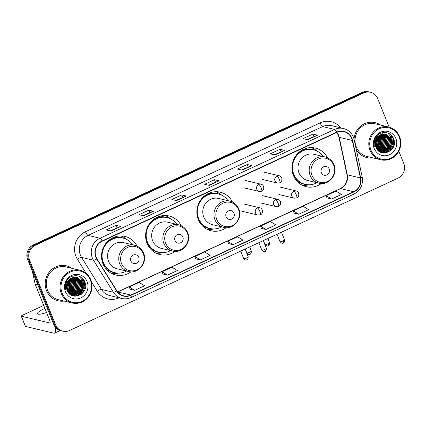 <?xml version="1.0" encoding="UTF-8"?>
<svg xmlns="http://www.w3.org/2000/svg" width="425" height="425" viewBox="0 0 425 425"><rect width="100%" height="100%" fill="white"/><g stroke="black" fill="none" stroke-linecap="round" stroke-linejoin="round"><path stroke-width="0.64" d="M327.494 157.792A19.837 18.785 103.4 0 0 315.403 148.107A19.837 18.785 103.4 0 0 296.522 154.859A19.837 18.785 103.4 0 0 293.409 175.467A19.837 18.785 103.4 0 0 306.197 186.692A19.837 18.785 103.4 0 0 321.358 183.51M232.48 202.056A19.837 18.785 103.4 0 0 220.315 192.206A19.837 18.785 103.4 0 0 201.429 198.958A19.837 18.785 103.4 0 0 198.316 219.566A19.837 18.785 103.4 0 0 211.103 230.791A19.837 18.785 103.4 0 0 226.18 227.667M181.146 225.659A19.837 18.785 103.4 0 0 169.06 215.974A19.837 18.785 103.4 0 0 150.179 222.732A19.837 18.785 103.4 0 0 147.066 243.334A19.837 18.785 103.4 0 0 159.853 254.559A19.837 18.785 103.4 0 0 175.01 251.377M137.047 246.112A19.837 18.785 103.4 0 0 124.961 236.428A19.837 18.785 103.4 0 0 106.075 243.18A19.837 18.785 103.4 0 0 102.967 263.782A19.837 18.785 103.4 0 0 115.749 275.012A19.837 18.785 103.4 0 0 130.911 271.83M384.312 139.156A14.971 14.179 103.4 0 0 383.918 136.053A14.971 14.179 103.4 0 1 384.312 139.156M383.78 135.501A14.971 14.179 103.4 0 0 383.44 134.412A14.971 14.179 103.4 0 1 383.78 135.501M378.415 150.769A14.971 14.179 103.4 0 0 378.845 150.354A14.971 14.179 103.4 0 1 378.415 150.769M379.089 150.105A14.971 14.179 103.4 0 0 380.093 148.941A14.971 14.179 103.4 0 1 379.089 150.105M380.55 148.325A14.971 14.179 103.4 0 0 382.845 143.384A14.971 14.179 103.4 0 1 380.55 148.325M383.233 141.461A14.971 14.179 103.4 0 0 383.1 136.377A14.971 14.179 103.4 0 1 383.233 141.461M382.957 135.708A14.971 14.179 103.4 0 0 382.585 134.417A14.971 14.179 103.4 0 1 382.957 135.708M382.431 133.971A14.971 14.179 103.4 0 0 382.319 133.684A14.971 14.179 103.4 0 1 382.431 133.971M75.544 282.349A14.971 14.179 103.4 0 0 75.151 279.241A14.971 14.179 103.4 0 1 75.544 282.349M75.012 278.688A14.971 14.179 103.4 0 0 74.678 277.605A14.971 14.179 103.4 0 1 75.012 278.688M69.652 293.962A14.971 14.179 103.4 0 0 70.077 293.547A14.971 14.179 103.4 0 1 69.652 293.962M70.322 293.298A14.971 14.179 103.4 0 0 71.326 292.134A14.971 14.179 103.4 0 1 70.322 293.298M71.782 291.518A14.971 14.179 103.4 0 0 74.078 286.578A14.971 14.179 103.4 0 1 71.782 291.518M74.465 284.649A14.971 14.179 103.4 0 0 74.338 279.57A14.971 14.179 103.4 0 1 74.465 284.649M74.189 278.901A14.971 14.179 103.4 0 0 73.823 277.61A14.971 14.179 103.4 0 1 74.189 278.901M73.663 277.164A14.971 14.179 103.4 0 0 73.552 276.877A14.971 14.179 103.4 0 1 73.663 277.164M389.167 127.149L377.697 98.621A11.225 10.636 103.4 0 0 370.462 92.267L368.592 91.821A11.225 10.636 103.4 0 0 361.877 92.517L33.426 244.843A11.225 10.636 103.4 0 0 27.689 259.627L53.72 324.376A11.225 10.636 103.4 0 0 60.956 330.73L61.891 330.953A11.225 10.636 103.4 0 1 54.65 324.599A11.225 10.636 103.4 0 0 61.891 330.953L62.82 331.176A11.225 10.636 103.4 0 0 69.541 330.48L397.991 178.155A11.225 10.636 103.4 0 0 403.729 163.37L398.815 151.146M370.462 92.267A11.225 10.636 103.4 0 0 363.747 92.963L35.291 245.289A11.225 10.636 103.4 0 0 29.559 260.073L28.624 259.85L54.65 324.599L28.624 259.85A11.225 10.636 103.4 0 1 34.356 245.066A11.225 10.636 103.4 0 0 28.624 259.85L27.689 259.627M363.747 92.963L362.812 92.74L34.356 245.066L362.812 92.74A11.225 10.636 103.4 0 1 369.527 92.044A11.225 10.636 103.4 0 0 362.812 92.74L361.877 92.517M46.511 290.62A17.962 17.016 103.4 0 0 58.087 300.788A17.962 17.016 103.4 0 0 64.111 301.07A17.962 17.016 103.4 0 1 58.087 300.788A17.962 17.016 103.4 0 1 46.511 290.62A17.962 17.016 103.4 0 1 49.327 271.963A17.962 17.016 103.4 0 1 66.428 265.843A17.962 17.016 103.4 0 0 49.327 271.963A17.962 17.016 103.4 0 0 46.511 290.62M356.293 149.547A17.962 17.016 103.4 0 0 366.855 157.595A17.962 17.016 103.4 0 0 372.874 157.882A17.962 17.016 103.4 0 1 366.855 157.595A17.962 17.016 103.4 0 1 356.293 149.547M96.087 257.008A11.974 11.342 -76.6 0 1 102.207 241.235L336.818 132.435A11.974 11.342 -76.6 0 1 343.979 131.692A11.974 11.342 -76.6 0 1 352.304 140.436L360.373 177.932A11.974 11.342 -76.6 0 1 353.653 191.739L130.847 295.067A11.974 11.342 -76.6 0 1 123.686 295.811A11.974 11.342 -76.6 0 1 116.886 290.849L97.012 258.83A11.974 11.342 -76.6 0 1 96.087 257.008M95.827 257.13A12.277 11.629 103.4 0 0 96.772 258.995L116.647 291.019A12.277 11.629 103.4 0 0 130.958 295.338L353.765 192.01A12.277 11.629 103.4 0 0 360.65 177.857L352.58 140.367A12.277 11.629 103.4 0 0 336.706 132.159L102.096 240.964A12.277 11.629 103.4 0 0 95.827 257.13M307.062 139.581L317.438 135.177A2.996 0.77 65.1 0 1 317.587 135.177L312.917 134.061L303.073 138.624L307.743 139.74L317.587 135.177M313.868 136.425L312.917 134.061M274.252 154.796L284.628 150.397A2.996 0.77 65.1 0 1 284.771 150.392L280.102 149.276L270.257 153.845L274.927 154.955L284.771 150.392M281.053 151.64L280.102 149.276M241.437 170.011L251.812 165.612A2.996 0.77 65.1 0 1 251.961 165.612L247.292 164.496L237.447 169.06L242.117 170.175L251.961 165.612M248.242 166.86L247.292 164.496M110.187 230.881L120.562 226.482A2.996 0.77 65.1 0 1 120.711 226.477L116.041 225.362L106.197 229.93L110.867 231.041L120.711 226.477M116.992 227.726L116.041 225.362M148.851 210.147L149.802 212.511L153.377 211.262A2.996 0.77 65.1 0 1 153.521 211.262L148.851 210.147L139.007 214.71L143.677 215.826L153.521 211.262M175.812 200.446L186.187 196.047A2.996 0.77 65.1 0 1 186.336 196.042L181.666 194.932L171.822 199.495L176.492 200.611L186.336 196.042M182.617 197.29L181.666 194.932M208.627 185.231L219.002 180.827A2.996 0.77 65.1 0 1 219.146 180.827L214.476 179.711L204.632 184.28L209.302 185.39L219.146 180.827M215.427 182.075L214.476 179.711M71.926 268.313A17.962 17.016 103.4 0 0 66.428 265.843A17.962 17.016 103.4 0 1 71.926 268.313M380.694 125.12A17.962 17.016 103.4 0 0 375.195 122.65A17.962 17.016 103.4 0 0 354.02 139.028A17.962 17.016 103.4 0 1 375.195 122.65L375.195 122.65A17.962 17.016 103.4 0 1 380.694 125.12M29.559 260.073L55.585 324.822A11.225 10.636 103.4 0 0 62.82 331.176M294.132 213.122L298.764 214.253L308.608 209.684L303.2 206.311L293.356 210.874L294.142 213.148M326.947 197.901L331.574 199.033L341.418 194.469L336.01 191.091L326.166 195.654L326.953 197.933M195.697 258.772L200.324 259.903L210.168 255.335L204.76 251.961L194.916 256.525L195.702 258.798M162.881 273.987L167.514 275.118L177.358 270.555L171.95 267.176L162.106 271.74L162.892 274.019M130.071 289.207L134.698 290.333L144.542 285.77L139.134 282.391L129.29 286.96L130.077 289.234M261.322 228.337L265.949 229.468L275.793 224.905L270.385 221.526L260.541 226.089L261.327 228.363M233.139 244.683L242.983 240.12L237.575 236.741L227.731 241.31L228.517 243.583L233.139 244.683L227.731 241.31M149.823 212.5L143.002 215.666M200.324 259.903L194.916 256.525M167.514 275.118L162.106 271.74M134.698 290.333L129.29 286.96M265.949 229.468L260.541 226.089M298.764 214.253L293.356 210.874M331.574 199.033L326.166 195.654M44.891 308.353A11.974 2.3 -21.9 0 0 44.763 308.412A11.974 2.3 -21.9 0 0 37.389 313.767A11.974 2.3 -21.9 0 0 46.553 312.487M68.282 290.679A14.971 14.179 103.4 0 0 70.215 286.918M71.108 282.025A14.971 14.179 103.4 0 0 70.837 278.736M54.968 326.66A14.971 3.841 65.1 0 1 54.634 333.131A14.971 3.841 65.1 0 1 53.816 333.179L25.457 326.411A1.87 0.361 158.1 0 1 25.362 326.347L21.25 316.126A1.87 0.361 -21.9 0 0 21.346 316.189L49.704 322.957A3.74 0.962 -114.9 0 0 49.911 322.942A3.74 0.962 -114.9 0 0 49.502 319.828L35.179 284.197A1.87 1.774 -76.6 0 1 35.084 283.889L32.369 271.267M43.706 305.41L22.403 315.286A1.87 0.361 -21.9 0 0 21.25 316.126M90.371 280.118A16.092 15.242 103.4 0 0 70.375 272.005A16.092 15.242 103.4 0 0 62.156 293.202A16.092 15.242 103.4 0 0 82.152 301.314A16.092 15.242 103.4 0 0 90.371 280.118M90.796 279.756A16.841 15.953 103.4 0 0 79.937 270.22A16.841 15.953 103.4 0 0 63.909 275.958A16.841 15.953 103.4 0 0 61.264 293.452A16.841 15.953 103.4 0 0 72.123 302.983A16.841 15.953 103.4 0 0 88.156 297.25A16.841 15.953 103.4 0 0 90.796 279.756M79.937 270.22L66.167 266.937A16.841 15.953 103.4 0 0 50.134 272.669A16.841 15.953 103.4 0 0 47.494 290.163A16.841 15.953 103.4 0 0 58.352 299.699L72.123 302.983M67.022 283.316L66.523 285.573M67.511 282.189L66.438 286.487M67.171 282.928L66.486 285.674M68.526 280.601L66.587 288.368M68.297 280.904L66.523 287.991M69.381 279.65L67.899 288.453L66.895 289.611M69.179 279.857L67.607 288.384L66.81 289.329M70.173 278.965L70.396 279.496L69.068 288.729L67.262 290.588M69.982 279.119L68.776 288.66L67.166 290.36M70.927 278.444L71.565 279.777L70.237 289.011L67.649 291.412M70.741 278.561L71.272 279.708L69.944 288.942L67.548 291.221M71.65 278.035L72.733 280.054L71.4 289.287L68.069 292.113M71.469 278.131L72.441 279.985L71.108 289.218L67.963 291.948M72.346 277.716L73.897 280.335L72.569 289.568L68.499 292.724M72.17 277.791L73.605 280.261L72.277 289.499L68.388 292.581M73.02 277.472L75.066 280.612L73.738 289.845L68.946 293.261M72.85 277.525L74.773 280.543L73.445 289.776L68.834 293.133M73.679 277.291L76.234 280.888L74.901 290.121L69.397 293.728M73.514 277.334L75.942 280.819L74.609 290.052L69.28 293.617M74.322 277.169L77.398 281.169L76.07 290.402L69.849 294.132M74.162 277.196L77.111 281.1L75.777 290.333L69.732 294.036M74.959 277.105L78.567 281.446L77.238 290.679L70.284 294.483M74.8 277.116L78.274 281.377L76.946 290.61L70.178 294.397M75.581 277.084L79.735 281.727L78.402 290.96L70.741 294.769M75.427 277.084L79.443 281.658L78.115 290.891L70.603 294.7M76.192 277.116L80.904 282.003L79.571 291.237L71.304 295.008M76.038 277.105L80.612 281.934L79.278 291.168L71.161 294.95M76.787 277.19L82.067 282.285L80.739 291.518L71.873 295.21M71.724 295.184L71.177 295.062M76.638 277.164L81.775 282.211L80.447 291.444L71.729 295.163M71.581 295.141L71.172 295.062M71.899 277.918A9.355 8.861 103.4 0 0 67.123 290.238C71.278 302.43 89.85 293.595 84.936 282.237C82.37 273.865 70.152 273.477 66.438 281.456C65.094 284.197 64.802 287.024 65.556 289.94C64.866 284.102 66.98 280.096 71.899 277.918L76.362 277.132L77.377 277.307L83.236 282.561L81.908 291.794L73.509 295.55L70.577 294.69M77.233 277.275L82.944 282.492L81.616 291.725L73.217 295.481L72.303 295.332M65.434 291.683A12.352 11.698 103.4 0 0 80.782 297.904A12.352 11.698 103.4 0 0 87.093 281.637A12.352 11.698 103.4 0 0 71.745 275.416A12.352 11.698 103.4 0 0 65.434 291.683M81.419 277.456L84.208 281.547L84.857 287.327L82.636 292.788L81.223 294.382M82.248 291.3L81.467 292.512L77.106 296.113M81.079 291.024L77.632 294.849M77.058 295.226L75.023 296.214M79.916 290.743L76.463 294.573M75.889 294.95L74.864 295.513M74.662 295.603L73.631 296.018M78.747 290.466L75.294 294.291M74.726 294.668L73.695 295.232M73.498 295.327L73.153 295.476M73.105 295.497L72.558 295.704M77.578 290.185L74.125 294.015M73.557 294.392L72.526 294.955M72.33 295.046L71.99 295.2M73.53 276.845L73.743 277.148M73.817 277.259L74.035 277.605M74.348 278.163L75.623 282.928M74.078 289.351L70.624 293.181M72.909 289.074L69.461 292.899M69.408 288.235L67.384 290.875M68.244 287.959L66.959 289.802M67.076 287.683L66.603 288.453M82.073 277.987L84.357 281.578L85.005 287.358L82.11 293.654M79.055 276.192L83.188 281.302L83.837 287.082L81.611 292.543L77.456 296.05M81.68 280.234L82.668 286.801L80.447 292.267L78.126 294.626M77.472 295.093L75.236 296.225M73.509 278.285L74.502 284.851L72.277 290.317L69.96 292.676M72.34 278.003L73.334 284.575L71.108 290.036L68.792 292.4M71.379 278.178L72.165 284.298L69.939 289.76L67.92 291.885M70.523 278.71L70.959 284.288L68.776 289.483L67.442 290.998M68.696 280.394L66.64 288.644M67.602 282.009L66.433 286.705M138.762 257.348A4.489 4.255 103.4 0 0 133.184 255.085A4.489 4.255 103.4 0 0 130.889 260.998A4.489 4.255 103.4 0 0 136.473 263.261A4.489 4.255 103.4 0 0 138.762 257.348M134.672 245.283L123.484 242.617A13.473 12.761 103.4 0 0 110.654 247.201A13.473 12.761 103.4 0 0 108.545 261.194A13.473 12.761 103.4 0 0 117.226 268.823L128.414 271.495C138.252 274.369 147.916 262.533 143.544 253.034C141.801 248.976 138.842 246.394 134.672 245.283A13.473 12.761 103.4 0 0 121.842 249.873A13.473 12.761 103.4 0 0 119.728 263.867A13.473 12.761 103.4 0 0 128.414 271.495M132.765 244.832A17.776 16.835 103.4 0 0 123.08 238.096A17.776 16.835 103.4 0 0 106.16 244.147A17.776 16.835 103.4 0 0 103.371 262.613A17.776 16.835 103.4 0 0 114.83 272.675A17.776 16.835 103.4 0 0 126.512 271.038M123.08 238.096L122.613 237.984A17.776 16.835 103.4 0 0 105.692 244.035A17.776 16.835 103.4 0 0 102.903 262.501A17.776 16.835 103.4 0 0 114.362 272.563L114.83 272.675M103.068 264.042A14.036 13.292 103.4 0 0 104.157 265.019M118.527 273.11L118.028 273.227A19.46 18.434 -76.6 0 1 111.839 273.578M106.601 268.17L105.368 268.095M116.142 272.93A17.946 16.995 103.4 0 1 108.354 270.305L107.281 270.295M120.822 235.939A19.46 18.434 -76.6 0 1 126.188 239.047L126.581 239.376M182.867 236.895A4.489 4.255 103.4 0 0 177.283 234.632A4.489 4.255 103.4 0 0 174.988 240.545A4.489 4.255 103.4 0 0 180.572 242.808A4.489 4.255 103.4 0 0 182.867 236.895M178.771 224.83L167.583 222.163A13.473 12.761 103.4 0 0 154.758 226.753A13.473 12.761 103.4 0 0 152.644 240.747A13.473 12.761 103.4 0 0 161.33 248.37L172.518 251.042C182.352 253.922 192.015 242.08 187.648 232.587C185.9 228.528 182.941 225.941 178.771 224.83A13.473 12.761 103.4 0 0 165.947 229.42A13.473 12.761 103.4 0 0 163.832 243.413A13.473 12.761 103.4 0 0 172.518 251.042M176.869 224.379A17.776 16.835 103.4 0 0 167.179 217.643A17.776 16.835 103.4 0 0 150.259 223.699A17.776 16.835 103.4 0 0 147.47 242.16A17.776 16.835 103.4 0 0 158.929 252.222A17.776 16.835 103.4 0 0 170.611 250.585M167.179 217.643L166.712 217.531A17.776 16.835 103.4 0 0 149.791 223.587A17.776 16.835 103.4 0 0 147.002 242.048A17.776 16.835 103.4 0 0 158.461 252.11L158.929 252.222M147.172 243.589A14.036 13.292 103.4 0 0 148.256 244.566M162.626 252.663L162.127 252.779A19.46 18.434 -76.6 0 1 155.938 253.125M150.705 247.717L149.467 247.642M160.246 252.482A17.946 16.995 103.4 0 1 152.453 249.852L151.385 249.847M164.921 215.486A19.46 18.434 -76.6 0 1 170.287 218.593L170.68 218.923M233.989 213.185A4.489 4.255 103.4 0 0 228.406 210.922A4.489 4.255 103.4 0 0 226.111 216.84A4.489 4.255 103.4 0 0 231.694 219.103A4.489 4.255 103.4 0 0 233.989 213.185M229.893 201.126L218.705 198.454A13.473 12.761 103.4 0 0 205.881 203.044A13.473 12.761 103.4 0 0 203.766 217.037A13.473 12.761 103.4 0 0 212.452 224.666L223.64 227.333C233.474 230.212 243.137 218.37 238.77 208.877C237.023 204.818 234.063 202.231 229.893 201.126A13.473 12.761 103.4 0 0 217.069 205.711A13.473 12.761 103.4 0 0 214.954 219.709A13.473 12.761 103.4 0 0 223.64 227.333M227.991 200.669A17.776 16.835 103.4 0 0 218.301 193.933A17.776 16.835 103.4 0 0 201.381 199.989A17.776 16.835 103.4 0 0 198.592 218.455A17.776 16.835 103.4 0 0 210.051 228.517A17.776 16.835 103.4 0 0 221.733 226.881M218.301 193.933L217.834 193.821A17.776 16.835 103.4 0 0 198.99 202.799M196.908 213.361A17.776 16.835 103.4 0 0 198.124 218.344A17.776 16.835 103.4 0 0 209.583 228.406L210.051 228.517M198.565 220.145A14.036 13.292 103.4 0 0 199.378 220.857M213.748 228.953L213.249 229.07A19.46 18.434 -76.6 0 1 207.389 229.452M201.822 224.012L200.722 223.874M211.368 228.772A17.946 16.995 103.4 0 1 203.575 226.143L202.698 226.137M215.879 191.723A19.46 18.434 -76.6 0 1 221.409 194.884L221.802 195.213M329.21 169.028A4.489 4.255 103.4 0 0 323.627 166.765A4.489 4.255 103.4 0 0 321.332 172.678A4.489 4.255 103.4 0 0 326.915 174.941A4.489 4.255 103.4 0 0 329.21 169.028M325.114 156.963L313.926 154.296A13.473 12.761 103.4 0 0 301.102 158.881A13.473 12.761 103.4 0 0 298.987 172.879A13.473 12.761 103.4 0 0 307.673 180.503L318.862 183.175C328.695 186.054 338.364 174.213 333.992 164.714C332.249 160.655 329.29 158.073 325.114 156.963A13.473 12.761 103.4 0 0 312.29 161.553A13.473 12.761 103.4 0 0 310.176 175.546A13.473 12.761 103.4 0 0 318.862 183.175M323.212 156.512A17.776 16.835 103.4 0 0 313.528 149.775A17.776 16.835 103.4 0 0 296.602 155.826A17.776 16.835 103.4 0 0 293.813 174.292A17.776 16.835 103.4 0 0 305.272 184.354A17.776 16.835 103.4 0 0 316.954 182.718M313.528 149.775L313.06 149.664A17.776 16.835 103.4 0 0 296.135 155.715A17.776 16.835 103.4 0 0 293.346 174.181A17.776 16.835 103.4 0 0 304.805 184.243L305.272 184.354M293.516 175.722A14.036 13.292 103.4 0 0 294.599 176.699M308.975 184.79L308.476 184.907A19.46 18.434 -76.6 0 1 302.287 185.258M297.048 179.849L295.811 179.775M306.59 184.609A17.946 16.995 103.4 0 1 298.796 181.985L297.728 181.98M311.265 147.618A19.46 18.434 -76.6 0 1 316.63 150.726L317.023 151.056M377.049 147.486A14.971 14.179 103.4 0 0 378.978 143.724M379.876 138.832A14.971 14.179 103.4 0 0 379.599 135.543M399.139 136.924A16.092 15.242 103.4 0 0 379.142 128.812A16.092 15.242 103.4 0 0 370.924 150.009A16.092 15.242 103.4 0 0 390.92 158.121A16.092 15.242 103.4 0 0 399.139 136.924M399.564 136.563A16.841 15.953 103.4 0 0 388.705 127.032A16.841 15.953 103.4 0 0 372.672 132.765A16.841 15.953 103.4 0 0 370.032 150.259A16.841 15.953 103.4 0 0 380.89 159.789A16.841 15.953 103.4 0 0 396.923 154.057A16.841 15.953 103.4 0 0 399.564 136.563M388.705 127.032L374.935 123.744A16.841 15.953 103.4 0 0 358.902 129.482A16.841 15.953 103.4 0 0 356.262 146.97A16.841 15.953 103.4 0 0 367.115 156.506L380.89 159.789M375.79 140.128L375.291 142.38M376.279 138.996L375.206 143.294M375.939 139.735L375.254 142.481M377.294 137.408L375.355 145.175M377.065 137.711L375.291 144.798M378.149 136.457L376.667 145.26L375.663 146.418M377.942 136.664L376.375 145.191L375.578 146.136M378.941 135.772L379.164 136.303L377.836 145.541L376.024 147.395M378.749 135.926L377.543 145.467L375.934 147.167M379.69 135.251L380.332 136.584L378.999 145.817L376.417 148.219M379.509 135.368L380.04 136.515L378.712 145.748L376.316 148.028M380.412 134.847L381.501 136.861L380.168 146.094L376.832 148.925M380.237 134.938L381.209 136.792L379.876 146.025L376.725 148.755M381.108 134.523L382.665 137.142L381.337 146.375L377.267 149.536M380.938 134.597L382.373 137.073L381.044 146.306L377.156 149.387M381.788 134.279L383.833 137.418L382.505 146.652L377.713 150.067M381.618 134.332L383.541 137.349L382.213 146.583L377.602 149.94M382.447 134.098L385.002 137.7L383.669 146.933L378.165 150.535M382.282 134.141L384.71 137.626L383.377 146.864L378.048 150.423M383.09 133.981L386.166 137.976L384.837 147.209L378.611 150.939M382.93 134.002L385.873 137.907L384.545 147.14L378.5 150.843M383.722 133.912L387.334 138.252L386.006 147.491L379.052 151.289M383.568 133.923L387.042 138.183L385.714 147.417L378.946 151.204M384.343 133.896L388.503 138.534L387.17 147.767L379.509 151.576M384.189 133.896L388.211 138.465L386.877 147.698L379.371 151.507M384.954 133.923L389.667 138.81L388.338 148.043L380.072 151.815M384.806 133.912L389.374 138.741L388.046 147.974L379.929 151.762M385.555 133.997L390.835 139.092L389.507 148.325L380.641 152.017M380.492 151.991L379.945 151.874M385.406 133.976L390.543 139.023L389.215 148.256L380.497 151.969M380.348 151.948L379.939 151.868M380.667 134.725A9.355 8.861 103.4 0 0 375.886 147.045C380.04 159.242 398.618 150.402 393.699 139.044C391.138 130.672 378.919 130.284 375.201 138.263C373.862 141.004 373.57 143.836 374.319 146.747C373.633 140.909 375.748 136.903 380.667 134.725L385.13 133.939L386.144 134.114L392.004 139.368L390.671 148.601L382.277 152.363L379.344 151.497M386.001 134.082L391.712 139.299L390.378 148.532L381.985 152.288L381.071 152.139M374.202 148.49A12.352 11.698 103.4 0 0 389.55 154.711A12.352 11.698 103.4 0 0 395.861 138.444A12.352 11.698 103.4 0 0 380.508 132.223A12.352 11.698 103.4 0 0 374.202 148.49M390.187 134.268L392.976 138.353L393.624 144.133L391.398 149.595L389.991 151.188M391.016 148.107L390.235 149.318L385.873 152.92M389.847 147.831L386.394 151.656M385.826 152.033L383.791 153.021M388.678 147.549L385.231 151.38M384.657 151.757L383.632 152.32M383.43 152.41L382.394 152.825M387.515 147.273L384.062 151.103M383.488 151.475L382.463 152.044M382.261 152.134L381.921 152.283M381.868 152.304L381.326 152.511M386.346 146.997L382.893 150.822M382.325 151.199L381.294 151.762M381.098 151.858L380.757 152.007M382.298 133.657L382.511 133.955M382.585 134.072L382.803 134.412M383.116 134.969L384.391 139.735M382.845 146.157L379.392 149.988M381.677 145.881L378.229 149.706M378.176 145.047L376.152 147.688M377.012 144.766L375.727 146.614M375.843 144.489L375.365 145.26M390.841 134.794L393.12 138.391L393.773 144.165L390.878 150.461M387.823 132.998L391.956 138.109L392.604 143.889L390.378 149.35L386.219 152.857M390.447 137.041L391.436 143.613L389.21 149.074L386.893 151.433M386.235 151.9L383.998 153.032M382.277 135.092L383.265 141.663L381.044 147.124L378.723 149.483M381.108 134.815L382.102 141.382L379.876 146.848L377.559 149.207M380.147 134.985L380.933 141.105L378.707 146.567L376.688 148.692M379.286 135.517L379.727 141.095L377.543 146.29L376.21 147.804M377.458 137.201L375.408 145.451M376.369 138.821L375.201 143.512M53.72 324.376L55.585 324.822M33.426 244.843L35.291 245.289M352.304 140.436L339.23 137.317A11.974 11.342 103.4 0 0 338.629 135.352A11.974 11.342 103.4 0 0 336.903 132.393M353.653 191.739L340.584 188.62A11.974 11.342 103.4 0 0 347.299 174.813L339.23 137.317A6.736 0.972 167.9 0 1 338.89 137.105L338.284 135.123L336.775 132.451M86.174 273.36L77.382 259.197A18.711 17.723 -76.6 0 1 85.499 231.705L320.11 122.905A3.74 0.962 -114.9 0 0 322.649 126.586L88.039 235.392A14.971 14.179 103.4 0 0 80.394 255.106A14.971 14.179 103.4 0 0 81.542 257.38L101.416 289.404A14.971 14.179 103.4 0 0 109.916 295.603L121.869 298.456A14.971 14.179 -76.6 0 1 113.369 292.257A3.74 0.877 -31.8 0 0 116.647 291.019M320.11 122.905A18.711 17.723 -76.6 0 1 340.781 127.851M331.601 125.657A14.971 14.179 103.4 0 0 322.649 126.586L334.597 129.439A14.971 14.179 -76.6 0 1 343.554 128.509L331.601 125.657M119.096 297.792L119.074 297.803A18.711 17.723 -76.6 0 1 97.256 291.215A3.74 0.877 148.2 0 1 101.416 289.404L113.369 292.257L93.495 260.233A14.971 14.179 -76.6 0 1 92.342 257.959A14.971 14.179 -76.6 0 1 99.992 238.244A3.74 0.962 65.1 0 1 102.096 240.964M96.772 258.995A3.74 0.877 -31.8 0 1 93.495 260.233L81.542 257.38A3.74 0.877 148.2 0 0 77.382 259.197M121.869 298.456C125.003 299.173 128.058 298.86 131.028 297.511A3.74 0.962 -114.9 0 0 130.958 295.338M353.765 192.01A3.74 0.962 65.1 0 1 353.834 194.183C360.543 190.474 363.338 184.763 362.217 177.06L354.147 139.565C352.67 133.774 349.143 130.087 343.554 128.509M360.65 177.857A3.74 0.542 -12.1 0 0 362.217 177.06M352.58 140.367A3.74 0.542 -12.1 0 0 354.147 139.565M336.706 132.159A3.74 0.962 -114.9 0 0 334.597 129.439L99.992 238.244L88.039 235.392A3.74 0.962 -114.9 0 1 85.499 231.705M97.256 291.215L91.508 281.956M360.373 177.932L347.299 174.813A6.736 0.972 167.9 0 1 346.959 174.595L338.89 137.105M117.688 291.986A11.974 11.342 103.4 0 0 117.778 291.948L340.584 188.62A6.736 1.732 -114.9 0 0 340.212 188.642C345.562 185.693 347.815 181.013 346.959 174.595M130.847 295.067L117.778 291.948A6.736 1.732 -114.9 0 0 117.64 291.927M219.002 180.827L209.212 185.369M186.187 196.047L176.396 200.584M153.377 211.262L143.586 215.804M120.562 226.482L110.771 231.019M251.812 165.612L242.022 170.154M284.628 150.397L274.837 154.934M317.438 135.177L307.647 139.719M50.054 322.798L49.704 322.957M37.82 284.824L35.179 284.197M21.346 316.189L25.457 326.411M35.084 283.889L37.692 284.511M68.606 290.408A14.971 14.179 103.4 0 0 71.012 279.087M143.22 253.555A12.378 11.725 103.4 0 0 127.84 247.318A12.378 11.725 103.4 0 0 121.518 263.617A12.378 11.725 103.4 0 0 136.898 269.854A12.378 11.725 103.4 0 0 143.22 253.555M124.371 238.457A17.946 16.995 103.4 0 0 111.116 238.722M187.319 233.102A12.378 11.725 103.4 0 0 171.939 226.865A12.378 11.725 103.4 0 0 165.617 243.164A12.378 11.725 103.4 0 0 180.997 249.401A12.378 11.725 103.4 0 0 187.319 233.102M168.47 218.009A17.946 16.995 103.4 0 0 155.215 218.269M238.441 209.392A12.378 11.725 103.4 0 0 223.061 203.155A12.378 11.725 103.4 0 0 216.739 219.459A12.378 11.725 103.4 0 0 232.119 225.696A12.378 11.725 103.4 0 0 238.441 209.392M219.592 194.299A17.946 16.995 103.4 0 0 206.465 194.507M333.662 165.235A12.378 11.725 103.4 0 0 318.283 158.998A12.378 11.725 103.4 0 0 311.961 175.297A12.378 11.725 103.4 0 0 327.34 181.533A12.378 11.725 103.4 0 0 333.662 165.235M314.813 150.142A17.946 16.995 103.4 0 0 301.559 150.402M258.724 184.429A3.74 3.543 103.4 0 0 259.223 191.473L261.667 191.229A3.74 0.962 -114.9 0 0 261.258 188.116A3.74 0.962 65.1 0 0 258.724 184.429A3.74 3.543 103.4 0 1 260.961 184.195C264.451 184.673 264.637 190.368 261.667 191.229M249.842 252.179A2.433 0.468 158.1 0 1 246.824 252.907C249.549 255.776 249.47 253.927 250.107 254.203A2.433 0.627 -114.9 0 0 249.842 252.179A2.433 0.468 158.1 0 0 251.34 251.09L249.672 246.941M249.974 254.214A2.433 0.627 -114.9 0 0 250.107 254.203C249.996 253.592 251.101 255.462 251.34 251.09M276.903 175.998A3.74 3.543 103.4 0 0 277.403 183.042L279.847 182.798A3.74 0.962 -114.9 0 0 279.438 179.685A3.74 0.962 65.1 0 0 276.903 175.998A3.74 3.543 103.4 0 1 279.14 175.764C282.63 176.242 282.816 181.942 279.847 182.798M268.021 243.748A2.433 0.468 158.1 0 1 265.003 244.476C267.729 247.345 267.644 245.496 268.287 245.778A2.433 0.627 -114.9 0 0 268.021 243.748A2.433 0.468 158.1 0 0 269.519 242.659L267.851 238.51M268.154 245.783A2.433 0.627 -114.9 0 0 268.287 245.778C268.17 245.167 269.275 247.031 269.519 242.659M246.681 257.81A2.433 0.468 158.1 0 1 243.668 258.538C246.388 261.402 246.309 259.558 246.946 259.834A2.433 0.627 -114.9 0 0 246.681 257.81A2.433 0.468 158.1 0 0 248.179 256.721L245.103 249.061M246.813 259.845A2.433 0.627 -114.9 0 0 246.946 259.834C246.835 259.223 247.94 261.093 248.179 256.721M257.412 208A3.74 3.543 103.4 0 0 257.917 215.045L260.36 214.8A3.74 0.962 -114.9 0 0 259.951 211.682A3.74 0.962 65.1 0 0 257.412 208A3.74 3.543 103.4 0 1 259.654 207.767C263.144 208.245 263.33 213.94 260.36 214.8M264.86 249.379A2.433 0.468 158.1 0 1 261.842 250.107C264.568 252.971 264.483 251.127 265.126 251.403A2.433 0.627 -114.9 0 0 264.86 249.379A2.433 0.468 158.1 0 0 266.358 248.29L263.277 240.63M264.993 251.414A2.433 0.627 -114.9 0 0 265.126 251.403C265.009 250.792 266.114 252.663 266.358 248.29M275.591 199.569A3.74 3.543 103.4 0 0 276.096 206.614L278.54 206.369A3.74 0.962 -114.9 0 0 278.131 203.256A3.74 0.962 65.1 0 0 275.591 199.569A3.74 3.543 103.4 0 1 277.833 199.336C281.318 199.814 281.504 205.509 278.54 206.369M283.039 240.948A2.433 0.468 158.1 0 1 280.022 241.676C282.747 244.545 282.662 242.696 283.305 242.972A2.433 0.627 -114.9 0 0 283.039 240.948A2.433 0.468 158.1 0 0 284.538 239.859L281.456 232.199M283.172 242.983A2.433 0.627 -114.9 0 0 283.305 242.972C283.188 242.362 284.293 244.232 284.538 239.859M293.771 191.138A3.74 3.543 103.4 0 0 294.27 198.183L296.714 197.938A3.74 0.962 -114.9 0 0 296.31 194.825A3.74 0.962 65.1 0 0 293.771 191.138A3.74 3.543 103.4 0 1 296.007 190.905C299.498 191.383 299.683 197.078 296.714 197.938M377.373 147.215A14.971 14.179 103.4 0 0 379.775 135.899M131.028 297.511L353.834 194.183M117.603 291.879L340.212 188.642M60.238 330.528L54.634 333.131M72.16 295.301L72.452 295.37M245.554 180.519L260.961 184.195M243.817 187.797L259.223 191.473M246.824 252.907L245.252 248.992M263.734 172.088L279.14 175.764M261.997 179.366L277.403 183.042M265.003 244.476L263.431 240.561M244.248 204.09L259.654 207.767M243.668 258.538L240.683 251.111M242.51 211.368L257.917 215.045M262.427 195.659L277.833 199.336M261.842 250.107L258.857 242.68M260.69 202.938L276.096 206.614M280.606 187.228L296.007 190.905M280.022 241.676L277.036 234.249M278.869 194.507L294.27 198.183M380.928 152.107L381.22 152.177"/></g></svg>
